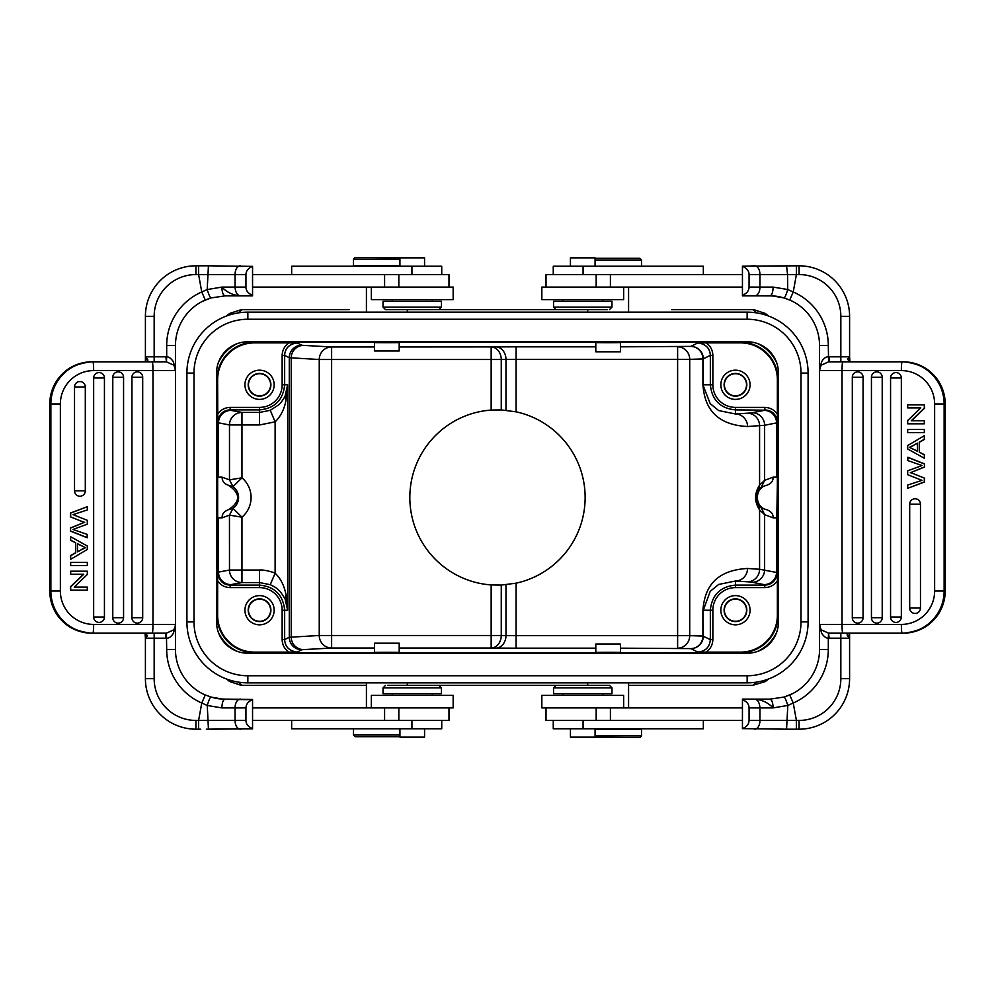 <?xml version="1.0" encoding="UTF-8"?>
<svg xmlns="http://www.w3.org/2000/svg" width="995" height="995" viewBox="0 0 995 995"><rect width="100%" height="100%" fill="white"/><g stroke="black" fill="none" stroke-linecap="round" stroke-linejoin="round"><path stroke-width="1.49" d="M70.682 516.791L70.682 513.084L70.359 516.791L84.351 522.387L70.359 527.997L70.682 531.069L70.359 527.984M70.682 513.084L87.311 506.679L87.311 509.95L73.008 514.639L87.311 520.31L87.311 524.166L73.008 529.489L87.311 534.464M70.359 513.084L87.311 506.679M87.311 534.477L86.988 537.673L70.359 531.069M87.311 537.673L70.682 531.069M70.682 527.997L84.351 522.387M84.687 522.387L83.194 521.828M70.346 516.791L82.871 521.828M85.272 491.468A5.423 5.423 0 0 0 85.309 490.821L85.309 386.968A5.41 5.385 90 0 0 82.299 382.117A5.41 5.385 -90 0 0 74.525 386.968L74.525 490.821L85.309 490.821A5.41 5.385 -90 0 1 82.299 495.672A5.41 5.385 90 0 1 79.923 496.231A5.41 5.385 -90 0 1 74.525 490.821M123.529 618.368A5.423 5.423 0 0 0 123.567 617.733L123.567 377.267A5.41 5.385 90 0 0 120.557 372.416A5.41 5.385 -90 0 0 112.783 377.267L112.783 617.733L123.567 617.733A5.41 5.385 -90 0 1 120.557 622.584A5.41 5.385 90 0 1 118.181 623.144A5.41 5.385 -90 0 1 112.783 617.733M131.925 617.733A5.41 5.385 -90 0 0 139.673 622.596A5.41 5.385 90 0 0 142.695 617.733L142.695 377.267A5.41 5.385 90 0 0 139.686 372.416A5.41 5.385 -90 0 0 131.925 377.267L131.925 617.733L142.695 617.733A5.423 5.423 0 0 1 142.658 618.368M104.4 617.646A5.423 5.423 0 0 0 104.438 616.999L104.438 378A5.41 5.385 90 0 0 101.428 373.137A5.41 5.385 -90 0 0 93.654 378L93.654 616.999L104.438 616.999A5.41 5.385 -90 0 1 101.428 621.863A5.41 5.385 90 0 1 99.052 622.41A5.41 5.385 -90 0 1 93.654 616.999M87.311 565.595L87.311 562.399L70.682 562.399L70.682 565.595L87.311 565.595M70.682 562.399L70.682 565.595M77.51 543.892L85.57 547.66L77.51 543.705L77.51 551.877L82.125 549.364L77.51 551.703M85.247 547.66L81.789 549.364M82.112 549.364L85.57 547.66M75.719 542.785L75.719 552.872L70.682 555.683L70.682 559.314L87.311 549.451L87.311 546.006L70.682 536.753L70.682 540.136L75.719 542.785L75.719 552.872M70.682 536.753L70.682 540.136M70.682 555.683L70.682 559.314M75.396 552.872L70.359 555.683M70.359 540.136L75.396 542.785M83.754 574.239L70.682 586.901L70.682 590.172L87.311 590.172L87.311 587.112L74.252 587.112L87.311 574.463L87.311 571.18L70.682 571.18L70.682 574.239L83.754 574.239M70.682 571.18L70.682 574.239M74.252 587.112L86.988 587.112M83.431 574.239L70.359 586.901L70.682 590.172M91.789 633.181C66.255 630.668 52.237 616.614 49.75 591.005L49.787 591.005A42.163 42.001 90 0 0 91.789 633.181L165.879 633.181L165.879 638.181L145.407 638.181L146.924 636.352L145.407 634.213L145.407 678.677L154.163 678.677A41.74 41.74 0 0 0 195.916 720.43L195.916 729.186A50.509 50.509 0 0 1 145.407 678.677M192.072 265.951A50.509 50.509 0 0 0 145.407 316.323A50.509 50.509 0 0 1 195.916 265.814L198.602 265.814L198.602 274.57L201.761 291.983L205.268 300.017A49.675 49.675 0 0 0 175.456 345.539L175.456 624.412A8.768 8.768 0 0 1 173.453 629.984L174.249 628.84M174.921 627.447L173.453 633.168L173.453 629.984L166.426 633.156L152.21 633.181A8.768 0.759 -90 0 0 152.969 624.412L152.969 370.588L93.642 370.588A33.395 33.27 -90 0 0 60.372 403.995L60.372 591.005A33.395 33.27 -90 0 0 93.642 624.412L175.456 624.412L175.456 649.461A49.675 49.675 0 0 0 205.268 694.983L201.761 703.017L207.258 705.48L208.44 729.186L252.556 728.85M224.509 699.336L252.556 699.709C248.265 701.45 246.063 704.186 245.939 707.905L245.939 720.43C245.976 724.086 248.19 726.823 252.556 728.626L252.556 699.709M223.154 699.099L225.131 699.137C223.166 699.634 222.072 702.557 221.86 707.905L207.271 705.48C208.913 700.07 210.144 697.259 210.94 697.06L222.32 699.05M166.426 361.844L165.879 356.819L166.687 356.832L166.426 361.844L173.453 365.016L173.453 361.832C170.978 358.324 168.727 356.658 166.687 356.832L166.687 345.539L175.456 345.539A49.675 49.675 0 0 1 202.271 301.435L210.94 297.94C210.156 297.716 208.913 294.93 207.184 289.557L208.44 265.814L198.602 265.814M173.453 365.016L173.503 365.065A8.768 8.768 0 0 0 173.453 365.016A8.768 8.768 0 0 1 173.503 365.065A8.768 8.768 0 0 1 175.456 370.588L174.2 366.073M173.503 365.065A8.768 8.768 0 0 1 175.456 370.588L173.453 361.832M210.753 297.99L205.268 300.017M252.556 295.527L225.131 295.863L252.556 295.863L252.556 266.374C248.265 268.128 246.063 270.864 245.939 274.57L245.939 287.095C245.976 290.764 248.19 293.5 252.556 295.291M210.94 297.94L225.131 295.863C223.166 295.304 222.072 292.381 221.86 287.095C226.91 292.356 233.066 295.279 240.317 295.863C237.183 295.241 235.429 292.319 235.044 287.095L235.044 274.57L195.916 274.57L195.916 265.814A50.509 50.509 0 0 0 145.407 316.323L145.407 359.096M166.687 345.539A58.444 58.444 0 0 1 201.761 291.983L207.196 289.557L221.86 287.095L245.939 287.095M252.556 266.374L208.44 265.814M424.554 266.225L424.554 257.879L399.928 257.879L399.928 266.225M441.743 274.57L441.743 266.225L291.659 266.225L291.659 274.57M374.555 342.591L374.555 350.974L399.194 350.974L399.194 342.591M399.928 265.814L353.474 265.814L353.474 259.135L399.928 259.135M419.019 257.879L355.14 257.456L353.474 259.135M355.14 257.456L418.596 257.456M366.421 287.095L366.421 312.144M407.328 312.144L407.328 309.644L587.672 309.644L407.328 309.644L587.672 309.644L587.672 312.144M448.981 287.095L448.981 274.57L252.556 274.57M252.556 287.095L453.16 287.095L453.16 299.619L371.334 299.619L371.334 287.095M436.917 309.644L385.525 309.644L436.917 309.644M441.469 307.132L441.469 301.298L383.025 301.298L383.025 307.132L441.469 307.132L438.957 309.644M355.14 736.71L386.868 736.71L355.14 736.71L353.474 735.031L399.928 735.031M386.868 736.71L399.928 736.71L386.868 736.71M353.474 735.031L353.474 728.775M399.928 728.775L399.928 737.121L424.554 737.121L424.554 728.775M291.659 720.43L291.659 728.775L441.743 728.775L441.743 720.43M587.672 682.856L587.672 685.356L407.328 685.356L587.672 685.356L407.328 685.356L407.328 682.856M366.421 682.856L366.421 707.905M595.806 342.591L595.806 351.807L620.445 351.807L620.445 342.591M608.132 342.715C623.305 342.641 623.305 342.566 608.132 342.491C592.945 342.566 592.945 342.641 608.132 342.715M746.524 384.791A11.069 11.069 0 0 1 735.454 395.861A11.069 11.069 0 0 1 724.385 384.791A11.069 11.069 0 0 1 735.454 373.71A11.069 11.069 0 0 1 746.524 384.791M724.099 384.791A11.355 11.355 0 0 0 735.454 396.134A11.355 11.355 0 0 0 746.81 384.791A11.355 11.355 0 0 0 735.454 373.436A11.355 11.355 0 0 0 724.099 384.791M720.84 384.791A14.614 14.614 0 0 0 735.454 399.393A14.614 14.614 0 0 0 750.068 384.791A14.614 14.614 0 0 0 735.454 370.177A14.614 14.614 0 0 0 720.84 384.791M764.819 407.39L735.454 407.39A22.599 22.599 -135.2 0 1 712.855 384.791L712.855 355.414C712.706 350.103 710.455 345.924 706.102 342.877L740.467 342.877A36.902 36.902 0 0 1 777.369 379.779L777.344 422.415C776.597 414.666 772.431 410.487 764.819 409.89L764.819 407.39C770.118 407.577 774.297 409.828 777.369 414.144M778.451 519.203L777.518 519.203L777.331 477.177L776.622 477.177M247.854 341.782L747.145 341.782A31.305 31.305 0 0 1 778.451 373.1L778.451 621.9A31.305 31.305 0 0 1 747.145 653.217L247.854 653.217A31.305 31.305 0 0 1 216.549 621.9L216.549 373.1A31.305 31.305 0 0 1 247.854 341.782M270.615 384.791A11.069 11.069 0 0 1 259.546 395.861A11.069 11.069 0 0 1 248.476 384.791A11.069 11.069 0 0 1 259.546 373.71A11.069 11.069 0 0 1 270.615 384.791M248.19 384.791A11.355 11.355 0 0 0 259.546 396.134A11.355 11.355 0 0 0 270.901 384.791A11.355 11.355 0 0 0 259.546 373.436A11.355 11.355 0 0 0 248.19 384.791M244.932 384.791A14.614 14.614 0 0 0 259.546 399.393A14.614 14.614 0 0 0 274.16 384.791A14.614 14.614 0 0 0 259.546 370.177A14.614 14.614 0 0 0 244.932 384.791M297.182 342.902L288.898 342.877C284.582 345.949 282.331 350.128 282.145 355.414L284.657 355.414C285.005 348.225 289.184 344.059 297.182 342.902L301.808 345.215A12.525 12.525 116.6 0 0 289.284 357.74L319.246 359.506A12.525 12.375 93.2 0 1 331.621 346.981L331.621 359.506L319.246 359.506L319.246 635.494L331.621 635.494L331.621 648.019A12.525 12.375 86.8 0 1 319.246 635.494L289.284 637.26L284.657 639.586C285.018 646.775 289.197 650.954 297.182 652.098L301.808 649.785A154.474 1.343 180 0 1 303.599 649.611L331.621 648.019L374.555 648.019M501.256 409.915L501.256 359.506L491.157 359.506L491.157 346.981A12.525 10.099 -90.7 0 1 501.256 359.506L516.094 359.357L516.094 411.83L501.256 409.915L491.157 410.064A87.672 87.672 0 0 0 409.828 497.5A87.672 87.672 0 0 0 491.157 584.936L501.256 585.085L516.094 583.169A87.672 87.672 0 0 0 516.094 411.83M746.524 610.209A11.069 11.069 0 0 1 735.454 621.29A11.069 11.069 0 0 1 724.385 610.209A11.069 11.069 0 0 1 735.454 599.139A11.069 11.069 0 0 1 746.524 610.209M724.099 610.209A11.355 11.355 0 0 0 735.454 621.564A11.355 11.355 0 0 0 746.81 610.209A11.355 11.355 0 0 0 735.454 598.866A11.355 11.355 0 0 0 724.099 610.209M720.84 610.209A14.614 14.614 0 0 0 735.454 624.823A14.614 14.614 0 0 0 750.068 610.209A14.614 14.614 0 0 0 735.454 595.607A14.614 14.614 0 0 0 720.84 610.209M608.132 652.509C623.305 652.434 623.305 652.359 608.132 652.285C592.945 652.359 592.945 652.434 608.132 652.509M399.194 652.409L399.194 643.193L374.555 643.193L374.555 652.409M386.868 652.509C402.055 652.434 402.055 652.359 386.868 652.285C371.695 652.359 371.695 652.434 386.868 652.509M218.502 477.177L222.171 477.19L229.459 479.851L232.992 486.642L241.959 477.824L229.472 479.851L232.954 486.667L228.477 485.336C240.678 493.445 240.678 501.555 228.477 509.664C223.95 511.505 221.848 514.216 222.171 517.823L218.502 517.823L218.502 572.1L217.793 572.324L217.793 517.86L221.947 517.823M270.615 610.209A11.069 11.069 0 0 1 259.546 621.29A11.069 11.069 0 0 1 248.476 610.209A11.069 11.069 0 0 1 259.546 599.139A11.069 11.069 0 0 1 270.615 610.209M248.19 610.209A11.355 11.355 0 0 0 259.546 621.564A11.355 11.355 0 0 0 270.901 610.209A11.355 11.355 0 0 0 259.546 598.866A11.355 11.355 0 0 0 248.19 610.209M244.932 610.209A14.614 14.614 0 0 0 259.546 624.823A14.614 14.614 0 0 0 274.16 610.209A14.614 14.614 0 0 0 259.546 595.607A14.614 14.614 0 0 0 244.932 610.209M228.477 509.664L232.954 508.333L229.459 515.149L241.959 517.176L232.992 508.358L229.472 515.149L222.171 517.823L217.669 517.823L217.482 475.797L216.549 475.797M230.181 587.61L230.181 585.11L259.546 585.11L259.546 582.56L241.959 582.56A12.525 12.462 -100.6 0 1 229.484 570.035L218.502 572.1A12.525 12.462 -100.6 0 0 230.964 584.612A154.511 2.699 180 0 0 230.318 584.849L230.181 585.11C222.979 584.749 218.813 580.582 217.656 572.585L217.631 615.221A36.902 36.902 0 0 0 254.533 652.123L288.898 652.123C284.558 649.088 282.306 644.897 282.145 639.586L282.145 610.209A22.599 22.599 -134.3 0 0 259.546 587.61L230.181 587.61C224.87 587.448 220.691 585.197 217.631 580.856M288.898 652.123L297.182 652.098M301.808 649.785A12.525 12.525 63.4 0 1 289.284 637.26L289.284 357.74L284.657 355.414L284.657 384.791L287.642 384.791L285.901 400.736L285.179 395.786C283.836 399.07 279.446 404.592 278.625 404.89L270.267 410.301L275.117 421.843C280.602 416.507 284.197 409.467 285.901 400.736M287.642 384.779L285.179 395.786M270.267 410.301L259.546 412.44L259.546 424.964L275.117 421.843L275.117 573.157L270.267 584.699C278.836 588.642 280.627 591.615 285.179 599.214L287.642 610.221M287.642 384.791L287.642 610.209C287.878 609.748 286.771 596.005 285.901 594.264C284.197 585.533 280.602 578.493 275.117 573.157C273.326 572.287 264.384 569.526 259.546 570.035L241.959 570.035L241.959 582.56L230.964 584.612M285.179 599.214L285.901 594.264M229.459 515.149L229.484 570.035L241.959 570.035L241.959 517.176A25.77 25.77 0 0 0 241.959 477.824L241.959 424.964L229.484 424.964A12.525 12.462 -79.4 0 1 241.959 412.44L241.959 424.964L259.546 424.964M217.793 477.14L217.793 422.676L229.484 424.964L229.484 479.851M217.656 422.415C218.813 414.417 222.992 410.251 230.181 409.89L230.318 410.151A12.525 12.525 153.4 0 0 217.793 422.676L217.631 379.779A36.902 36.902 0 0 1 254.533 342.877L288.898 342.877M228.477 485.336C224.074 483.682 221.972 480.971 222.171 477.19L217.669 477.177L217.482 519.203L216.549 519.203M776.56 477.177L773.103 477.177L764.62 480.349L761.449 486.916L766.697 485.286C771.125 483.719 773.264 481.02 773.103 477.177L776.56 476.978L776.56 422.912L777.207 422.701L777.207 477.14M706.102 342.877L697.818 342.902C705.816 344.059 709.995 348.225 710.343 355.414L702.905 358.921A12.525 12.102 88.1 0 0 690.816 346.397A12.525 12.525 -116.6 0 1 703.328 358.921L703.328 384.791L710.343 384.791L710.343 355.414L712.855 355.414M761.449 486.916L758.414 489.814L759.583 485.112L759.583 425.736A12.525 12.089 86.3 0 0 747.481 413.211L735.454 413.995L718.651 410.549L710.194 403.634L702.905 384.791C704.087 398.174 708.129 424.529 747.543 426.519L764.62 425.275L776.56 422.912A12.525 12.475 78.8 0 0 764.085 410.388L752.145 412.751A12.525 12.475 -101.2 0 1 764.62 425.275L764.62 480.349L759.583 485.112C754.26 493.47 754.26 501.729 759.583 509.888L764.62 514.651L773.103 517.823C773.326 514.067 771.187 511.368 766.697 509.714L761.449 508.084L758.414 505.186L759.583 509.888L759.583 569.264L747.543 568.481A12.525 12.089 -86.3 0 1 735.454 581.005L735.454 585.11L764.819 585.11C772.02 584.737 776.187 580.558 777.344 572.585L759.583 569.264A12.525 12.089 93.7 0 1 747.481 581.789A154.499 2.699 180 0 1 752.145 582.249L764.085 584.612A154.511 2.699 180 0 1 764.682 584.824L764.819 587.61C770.118 587.423 774.297 585.172 777.369 580.856L777.344 572.585M764.085 410.388A154.511 2.699 -0 0 0 764.682 410.176L735.454 409.89L735.454 413.995A12.525 12.089 -93.7 0 1 747.543 426.519M218.502 517.823L217.793 517.823M764.085 584.612A12.525 12.475 101.2 0 0 776.56 572.088L776.56 518.022L777.207 517.86L773.103 517.823L776.56 517.823M776.772 517.823L777.518 475.797L778.451 475.797M217.669 477.177L217.669 517.823M764.819 587.61L735.454 587.61A22.599 22.599 -45.1 0 0 712.855 610.209L703.328 610.209L710.194 591.366L718.651 584.451L735.454 581.005L747.481 581.789M747.543 568.481C708.017 570.57 704.137 596.776 702.905 610.209L703.328 636.079A12.525 12.525 -63.4 0 1 690.816 648.603A12.525 12.102 91.9 0 0 702.905 636.079L689.722 635.643A12.525 12.102 -88.1 0 1 677.62 648.168L677.62 635.643L689.722 635.643L689.722 359.357L677.62 359.357L677.62 346.832A12.525 12.102 -91.9 0 1 689.722 359.357L702.905 358.921L702.905 384.791M516.094 583.169L516.094 635.643L505.982 635.556L505.982 584.749M399.194 648.019L491.157 648.019L491.157 635.494L501.256 635.494A12.525 10.099 -89.3 0 1 491.157 648.019L495.883 648.081A12.525 10.099 90.7 0 0 505.982 635.556L501.256 635.494L501.256 585.085M777.369 580.856L777.369 615.221A36.902 36.902 0 0 1 740.467 652.123L697.818 652.098C705.505 651.364 709.684 647.185 710.343 639.586L702.905 636.079L702.905 610.209M706.102 652.123C710.418 649.051 712.669 644.872 712.855 639.586L710.343 639.586L710.343 610.209C711.86 594.985 720.231 586.627 735.454 585.122L735.454 587.61M758.414 489.814L755.914 497.5L758.414 505.186M366.421 685.356L241.238 685.356L229.745 681.563L226.114 678.839M645.879 685.356L671.749 685.356A4.179 4.03 90 0 0 671.749 685.356L645.879 685.356M295.428 685.356L269.558 685.356M349.121 309.644L241.238 309.644L229.77 313.413L226.114 316.161M699.572 309.644L671.749 309.644A4.179 4.03 90 0 0 671.737 309.644L725.442 309.644M639.86 258.29L608.132 258.29L639.86 258.29L641.526 259.969L595.072 259.969M608.132 258.29L595.072 258.29L608.132 258.29M641.526 259.969L641.526 266.225M595.072 266.225L595.072 257.879L570.446 257.879L570.446 266.225M703.341 274.57L703.341 266.225L553.257 266.225L553.257 274.57M607.435 309.644L556.043 309.644L607.435 309.644M611.975 307.132L611.975 301.298L553.531 301.298L553.531 307.132L611.975 307.132L609.475 309.644M742.444 274.57L610.408 274.57L610.408 287.095L541.84 287.095L541.84 299.619L623.666 299.619L623.666 287.095M610.408 274.57L546.019 274.57L546.019 287.095M610.408 287.095L742.444 287.095M770.491 295.664L769.869 295.863C771.834 295.366 772.928 292.443 773.14 287.095L787.729 289.52L787.555 274.57L796.398 274.57L796.398 265.814L799.084 265.814A50.509 50.509 0 0 1 849.593 316.323L849.593 356.819L848.076 358.648L849.593 360.787L849.606 356.819L840.837 356.819L840.837 316.323A41.74 41.74 0 0 0 799.084 274.57L799.084 265.814M802.928 729.049A50.509 50.509 0 0 0 849.593 678.677A50.509 50.509 0 0 1 799.084 729.186L796.398 729.186L796.398 720.43L793.239 703.017L789.731 694.983A49.675 49.675 0 0 0 819.544 649.461L819.544 345.539L828.313 345.539A58.444 58.444 0 0 0 793.239 291.983L787.741 289.52C786.087 294.93 784.856 297.741 784.06 297.94L772.68 295.95M771.846 295.901L754.683 295.863A8.768 5.261 -90 0 0 759.956 287.095L773.14 287.095M924.318 478.209L924.318 481.916L924.641 478.209L910.649 472.613L924.641 467.003L924.318 463.931L924.641 467.016M924.318 481.916L907.689 488.321L907.689 485.05L921.992 480.361L907.689 474.69L907.689 470.834L921.992 465.511L907.689 460.536M924.641 481.916L907.689 488.321M907.689 460.523L908.012 457.327L924.641 463.931M907.689 457.327L924.318 463.931M924.318 467.003L910.649 472.613M910.313 472.613L911.806 473.172M924.654 478.209L912.129 473.172M909.729 608.666A5.423 5.423 0 0 1 909.691 608.032A5.41 5.385 -90 0 0 912.701 612.883A5.41 5.385 90 0 0 920.475 608.032L920.475 504.179L909.691 504.179L909.691 608.032L920.475 608.032M920.475 504.179A5.41 5.385 90 0 0 912.701 499.328A5.41 5.385 -90 0 0 909.691 504.179A5.423 5.423 0 0 1 909.729 503.532M871.471 618.368A5.423 5.423 0 0 1 871.433 617.733A5.41 5.385 -90 0 0 874.443 622.584A5.41 5.385 90 0 0 882.217 617.733L882.217 377.267L871.433 377.267L871.433 617.733L882.217 617.733M882.217 377.267A5.41 5.385 90 0 0 874.443 372.416A5.41 5.385 -90 0 0 871.433 377.267A5.423 5.423 0 0 1 871.471 376.632M863.075 377.267A5.41 5.385 90 0 0 855.327 372.404A5.41 5.385 -90 0 0 852.305 377.267L852.305 617.733L863.075 617.733L863.075 377.267L852.305 377.267A5.423 5.423 0 0 1 852.342 376.632M863.075 617.733A5.41 5.385 -90 0 1 857.69 623.144A5.41 5.385 90 0 1 852.305 617.733A5.423 5.423 0 0 0 852.342 618.368M890.6 617.646A5.423 5.423 0 0 1 890.562 616.999A5.41 5.385 -90 0 0 893.572 621.863A5.41 5.385 90 0 0 901.346 616.999L901.346 378L890.562 378L890.562 616.999L901.346 616.999M901.346 378A5.41 5.385 90 0 0 893.572 373.137A5.41 5.385 -90 0 0 890.562 378A5.423 5.423 0 0 1 890.6 377.354M907.689 429.405L907.689 432.601L924.318 432.601L924.318 429.405L907.689 429.405M924.318 432.601L924.318 429.405M917.489 451.108L909.43 447.34L917.489 451.295L917.489 443.123L912.875 445.636L917.489 443.297M909.753 447.34L913.211 445.636M912.888 445.636L909.43 447.34M919.28 452.215L919.28 442.128L924.318 439.317L924.318 435.686L907.689 445.549L907.689 448.994L924.318 458.247L924.318 454.864L919.28 452.215L919.28 442.128M924.318 458.247L924.318 454.864M924.318 439.317L924.318 435.686M919.604 442.128L924.641 439.317M924.641 454.864L919.604 452.215M911.246 420.761L924.318 408.099L924.318 404.828L907.689 404.828L907.689 407.888L920.748 407.888L907.689 420.537L907.689 423.82L924.318 423.82L924.318 420.761L911.246 420.761M924.318 423.82L924.318 420.761M920.748 407.888L908.012 407.888M911.569 420.761L924.641 408.099L924.318 404.828M828.574 633.156L829.121 638.181L828.313 638.168L828.574 633.156L821.547 629.984L821.547 633.168C824.022 636.676 826.273 638.342 828.313 638.168L828.313 649.461L819.544 649.461M821.547 629.984L821.497 629.934A8.768 8.768 0 0 0 821.547 629.984A8.768 8.768 0 0 1 821.497 629.934A8.768 8.768 0 0 1 819.544 624.412L820.8 628.927M821.497 629.934A8.768 8.768 0 0 1 819.544 624.412L821.547 633.168M784.247 697.01L792.729 693.565M828.313 649.461A58.444 58.444 0 0 1 793.239 703.017L787.804 705.443L773.14 707.905L759.956 707.905C759.571 702.681 757.817 699.759 754.683 699.137C761.934 699.721 768.09 702.644 773.14 707.905C772.928 702.619 771.834 699.696 769.869 699.137L742.444 699.137L742.444 728.626C746.735 726.872 748.936 724.136 749.061 720.43L749.061 707.905C749.024 704.236 746.81 701.5 742.444 699.709M789.731 694.983L784.06 697.06C784.844 697.284 786.087 700.07 787.816 705.443L786.56 729.186L796.398 729.186M742.444 728.626L786.56 729.186M570.446 728.775L570.446 737.121L595.072 737.121L595.072 728.775M553.257 720.43L553.257 728.775L703.341 728.775L703.341 720.43M620.445 652.409L620.445 644.026L595.806 644.026L595.806 652.409M595.072 729.186L641.526 729.186L641.526 735.865L595.072 735.865M575.981 737.121L639.86 737.544L641.526 735.865M639.86 737.544L576.404 737.544M628.579 707.905L628.579 682.856M546.019 707.905L546.019 720.43L742.444 720.43M742.444 707.905L541.84 707.905L541.84 695.381L623.666 695.381L623.666 707.905M558.083 685.356L609.475 685.356L558.083 685.356M553.531 687.868L553.531 693.702L611.975 693.702L611.975 687.868L553.531 687.868L556.043 685.356M742.444 699.473L754.683 699.137M849.593 635.904L849.593 638.181L849.606 634.213L848.076 636.352L849.593 638.181L849.593 678.677A50.509 50.509 0 0 1 799.084 729.186L799.084 720.43L759.956 720.43A8.768 5.261 90 0 1 754.683 729.186M769.869 699.137L784.06 697.06M849.593 633.206L850.302 633.181L849.593 633.218C846.932 633.778 846.434 634.822 848.076 636.352M849.966 361.807L849.593 356.882M849.593 678.677L840.837 678.677L840.837 638.181L849.593 638.181L849.606 634.288M851.894 633.181L840.837 633.181L840.837 638.181L829.121 638.181M829.121 633.181L903.211 633.181A42.163 42.001 -90 0 0 945.213 591.005L945.25 591.005C942.762 616.614 928.745 630.668 903.211 633.181M855.439 633.181L854.282 633.181M945.25 591.005L945.213 403.995A42.163 42.001 -90 0 0 903.211 361.819L829.121 361.819L829.121 356.819L840.837 356.819L840.837 361.819L851.832 361.819M820.079 367.553L819.544 370.588L842.031 370.588L842.031 624.412L901.358 624.412A33.395 33.27 90 0 0 934.628 591.005L934.628 403.995A33.395 33.27 90 0 0 901.358 370.588L842.031 370.588A8.768 0.759 90 0 1 842.79 361.819L828.574 361.844L821.547 365.016L821.547 361.832L819.544 370.588A8.768 8.768 0 0 1 821.547 365.016L820.751 366.16M784.048 297.978L789.719 300.042L784.048 297.978M799.084 274.57L796.398 274.57L793.239 291.983L789.731 300.017A49.675 49.675 0 0 1 819.544 345.539M821.547 361.832C823.698 358.349 825.949 356.683 828.313 356.832L829.121 356.819M828.574 361.844L828.313 345.539M854.282 361.819L855.426 361.819M848.076 358.648L847.454 359.22L850.203 361.819M796.398 265.814L742.444 266.15M742.444 295.527L742.444 295.291C746.735 293.55 748.936 290.814 749.061 287.095L749.061 274.57C749.024 270.914 746.81 268.177 742.444 266.374L754.683 265.814A8.768 5.261 90 0 1 759.956 274.57L787.555 274.57L786.56 265.814M784.06 297.94C775.217 295.49 773.637 296.187 769.869 295.863M742.444 295.863L754.683 295.863M742.444 266.374L742.444 295.291M628.579 312.144L628.579 287.095M386.868 342.715C402.055 342.641 402.055 342.566 386.868 342.491C370.812 342.566 370.812 342.641 386.868 342.715M765.192 313.413L753.762 309.644L680.369 309.644M756.909 682.06L752.705 685.356L628.579 685.356M752.705 685.356L765.254 681.563L768.886 678.839M242.046 309.644L269.558 309.644M587.672 309.644L407.328 309.644M752.954 685.356L725.442 685.356M218.39 362.528A31.305 31.305 0 0 1 237.295 343.623A40.049 40.049 0 0 0 218.39 362.528M237.295 651.377A31.305 31.305 0 0 1 218.378 632.447A40.049 40.049 0 0 0 237.295 651.377M757.692 651.377A40.049 40.049 0 0 0 776.61 632.472A31.305 31.305 0 0 1 757.692 651.389M766.697 509.714C754.285 507.226 754.285 487.774 766.697 485.286M801 621.9L801 373.1A53.854 53.854 0 0 0 747.145 319.246L247.854 319.246A53.854 53.854 0 0 0 194 373.1L194 621.9A53.854 53.854 0 0 0 247.854 675.754L747.145 675.754A53.854 53.854 0 0 0 801 621.9L808.089 621.9A60.944 60.944 0 0 1 747.145 682.856L247.854 682.856A60.944 60.944 0 0 1 186.911 621.9L186.911 373.1A60.944 60.944 0 0 1 247.854 312.144L747.145 312.144A60.944 60.944 0 0 1 808.089 373.1L808.089 621.9M387.565 685.356L438.957 685.356L387.565 685.356M383.025 687.868L383.025 693.702L441.469 693.702L441.469 687.868L383.025 687.868L385.525 685.356M252.556 720.43L384.592 720.43L384.592 707.905L453.16 707.905L453.16 695.381L371.334 695.381L371.334 707.905M384.592 720.43L448.981 720.43L448.981 707.905M384.592 707.905L252.556 707.905M252.556 728.626L206.375 729.186M252.556 699.473L225.131 699.137C221.363 698.813 219.783 699.51 210.94 697.06M195.916 729.186L200.741 729.186M210.952 697.022L205.281 694.958L210.952 697.022M240.317 729.186A8.768 5.261 -90 0 1 235.044 720.43L198.602 720.43L201.761 703.017A58.444 58.444 0 0 1 166.687 649.461L175.456 649.461M198.602 729.186L198.602 720.43L195.916 720.43M145.407 361.794L144.698 361.819L145.407 361.782C148.068 361.222 148.566 360.178 146.924 358.648L145.407 356.819L145.394 360.712M145.034 633.193L145.407 638.118M145.407 316.323L154.163 316.323L154.163 356.819L145.407 356.819L145.394 360.787L146.924 358.648M143.106 361.819L154.163 361.819L154.163 356.819L165.879 356.819M165.879 361.819L91.789 361.819A42.163 42.001 90 0 0 49.787 403.995L49.75 403.995C52.237 378.386 66.255 364.332 91.789 361.819M139.561 361.819L140.718 361.819M146.924 636.352L147.546 635.78L145.394 633.206L143.168 633.181M140.718 633.181L139.574 633.181M154.163 678.677L154.163 633.181L144.797 633.181M173.453 633.168C171.302 636.651 169.05 638.317 166.687 638.168L165.879 638.181M166.426 633.156L166.687 649.461M79.538 496.231L80.209 496.231M117.796 623.144L118.467 623.144M136.924 623.144L137.596 623.144M98.667 622.41L99.338 622.41M915.462 498.769L914.791 498.769M877.204 371.856L876.533 371.856M858.076 371.856L857.404 371.856M896.333 372.59L895.662 372.59M85.272 386.334A5.423 5.423 0 0 1 85.309 386.968L74.525 386.968M123.529 376.632A5.423 5.423 0 0 1 123.567 377.267L112.783 377.267M142.658 376.632A5.423 5.423 0 0 1 142.695 377.267L131.925 377.267M104.4 377.354A5.423 5.423 0 0 1 104.438 378L93.654 378M93.642 624.412A8.768 0.759 90 0 1 92.883 633.181A42.163 42.001 -90 0 1 50.869 591.005L60.372 591.005M175.132 368.249L175.456 370.588L152.969 370.588A8.768 0.759 -90 0 0 152.21 361.819M245.939 274.57L235.044 274.57A8.768 5.261 -90 0 1 240.317 265.814M411.93 266.225L411.93 274.57M398.821 287.095L398.821 274.57M384.592 287.095L384.592 274.57M175.456 345.539A49.675 49.675 0 0 1 202.271 301.435M245.939 720.43L235.044 720.43L235.044 707.905L221.86 707.905M411.93 720.43L411.93 728.775M778.451 379.779L778.015 379.779A37.549 37.549 0 0 0 740.467 342.23L254.533 342.23A37.549 37.549 0 0 0 216.985 379.779L216.985 475.797M778.015 475.797L778.015 379.779L777.369 379.779M740.467 342.877L740.467 341.782M303.599 649.611A12.525 12.375 -93.2 0 1 291.212 637.086L291.212 357.914A12.525 12.375 -86.8 0 1 303.599 345.389L331.621 346.981L374.555 346.981M399.194 346.981L495.883 346.919A12.525 10.099 89.3 0 1 505.982 359.444L505.982 410.251M491.157 410.064L491.157 359.506L331.621 359.506L331.621 635.494L491.157 635.494L491.157 584.936M230.318 584.849A12.525 12.525 26.6 0 1 217.793 572.324L217.656 572.585M282.145 639.586L284.657 639.586L284.657 610.209L282.145 610.209M270.267 584.699L259.546 582.56L259.546 570.035M287.642 610.209L284.657 610.209C283.14 594.985 274.769 586.627 259.546 585.122L259.546 587.61M232.954 508.333A13.246 13.246 0 0 0 232.954 486.667M221.773 477.177L218.502 476.978L218.502 422.9A12.525 12.462 -79.4 0 1 230.964 410.388L241.959 412.44L259.546 412.44L259.546 409.89L230.181 409.89L230.181 407.39L259.546 407.39L259.546 409.89C274.769 408.373 283.14 400.015 284.645 384.791L282.145 384.791L282.145 355.414M230.964 410.388A154.511 2.699 0 0 1 230.318 410.151M216.549 615.221L217.631 615.221M216.985 519.203L216.985 615.221A37.549 37.549 0 0 0 254.533 652.77L740.467 652.77L740.467 652.123M217.631 379.779L216.549 379.779M764.682 410.176A12.525 12.525 -153.4 0 1 777.207 422.701L777.344 422.415M697.818 342.902L690.816 346.397L620.445 346.832M752.145 412.751A154.511 2.699 -0 0 1 747.481 413.211M254.533 652.123L254.533 653.217M740.467 653.217L740.467 652.77A37.549 37.549 0 0 0 778.015 615.221L778.451 615.221M595.806 346.832L516.094 346.832L516.094 359.357L677.62 359.357L677.62 635.643L516.094 635.643L516.094 648.168L495.883 648.081M697.818 652.098L690.816 648.603L620.445 648.168M595.806 648.168L516.082 648.168M712.855 610.209L712.855 639.586M777.369 615.221L778.015 615.221L778.015 519.203M777.207 517.86L777.207 572.299A12.525 12.525 -26.6 0 1 764.682 584.824M761.449 508.084L764.62 514.651L764.62 569.725A12.525 12.475 -78.8 0 1 752.145 582.249M516.33 346.832L495.883 346.919M583.07 274.57L583.07 266.225M596.179 274.57L596.179 287.095M749.061 707.905L759.956 707.905L759.956 720.43L749.061 720.43M583.07 728.775L583.07 720.43M596.179 707.905L596.179 720.43M610.408 707.905L610.408 720.43M849.593 316.323L840.837 316.323M840.837 678.677A41.74 41.74 0 0 1 799.084 720.43M819.868 626.75L819.544 624.412L842.031 624.412A8.768 0.759 90 0 0 842.79 633.181M934.628 591.005L944.131 591.005A42.163 42.001 90 0 1 902.117 633.181A8.768 0.759 -90 0 1 901.358 624.412M901.358 370.588A8.768 0.759 -90 0 1 902.117 361.819A42.163 42.001 90 0 1 944.131 403.995L944.131 591.005L945.213 591.005L945.213 403.995L934.628 403.995M749.061 274.57L759.956 274.57L759.956 287.095L749.061 287.095M752.705 309.644L756.909 312.94M238.091 312.94L242.295 309.644M242.295 685.356L238.091 682.06M303.599 345.389A154.474 1.343 0 0 1 301.808 345.215M282.145 384.791A22.599 22.599 -44.3 0 1 259.546 407.39M230.181 407.39C224.882 407.577 220.703 409.828 217.631 414.144M254.533 341.782L254.533 342.877M777.331 517.823L777.331 497.5M735.454 407.39L735.454 409.89C720.231 408.373 711.86 400.015 710.368 384.791L712.855 384.791M776.622 362.553A40.049 40.049 0 0 0 757.692 343.623M247.854 675.754L247.854 682.856M747.145 682.856L747.145 675.754M186.911 621.9L194 621.9M194 373.1L186.911 373.1M247.854 312.144L247.854 319.246M747.145 319.246L747.145 312.144M808.089 373.1L801 373.1M398.821 720.43L398.821 707.905M240.317 699.137A8.768 5.261 90 0 0 235.044 707.905L245.939 707.905M154.163 316.323A41.74 41.74 0 0 1 195.916 274.57M60.372 403.995L50.869 403.995A42.163 42.001 -90 0 1 92.883 361.819A8.768 0.759 90 0 1 93.642 370.588M50.869 591.005L50.869 403.995L49.787 403.995L49.787 591.005L50.869 591.005M174.996 367.802L174.262 366.185M385.525 309.644L383.025 307.132M392.204 299.619L392.204 301.298M432.278 299.619L432.278 301.298M200.691 265.814L206.363 265.814M556.043 309.644L553.531 307.132M562.722 299.619L562.722 301.298M602.796 299.619L602.796 301.298M820.004 627.198L820.738 628.815M609.475 685.356L611.975 687.868M602.796 695.381L602.796 693.702M562.722 695.381L562.722 693.702M788.637 729.186L794.308 729.186M849.954 633.193L849.606 634.213M945.25 403.995C942.762 378.386 928.745 364.332 903.211 361.819M819.544 370.588L819.93 368.026M820.079 367.565L820.962 365.812M849.805 361.832L849.593 360.787M788.625 265.814L794.259 265.814M768.886 316.161L765.354 313.512M438.957 685.356L441.469 687.868M432.278 695.381L432.278 693.702M392.204 695.381L392.204 693.702M145.046 361.807L145.394 360.787M49.75 591.005L49.75 403.995M145.195 633.168L145.407 634.213M175.456 624.412L175.07 626.974M174.921 627.435L174.038 629.188"/></g></svg>
